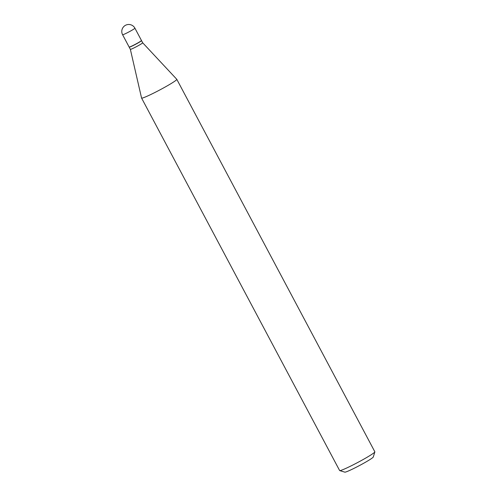 <?xml version="1.0" encoding="UTF-8"?>
<svg xmlns="http://www.w3.org/2000/svg" width="497" height="497" viewBox="0 0 497 497"><rect width="100%" height="100%" fill="white"/><g stroke="black" fill="none" stroke-linecap="round" stroke-linejoin="round"><path stroke-width="0.75" d="M134.917 28.186L141.459 40.487A6.977 0.485 152 0 1 140.135 41.555A6.977 0.485 152 0 1 133.382 45.302A6.977 0.485 152 0 1 129.139 47.041L122.597 34.734A6.977 0.485 152 0 0 124.927 33.914A6.977 0.485 152 0 0 133.587 29.248A6.977 0.485 152 0 0 134.917 28.186A6.977 6.977 0 0 0 125.853 25.117A6.977 6.977 0 0 0 122.597 34.734M141.446 40.561L141.49 40.58A6.977 0.485 152 0 1 141.521 40.599A6.977 0.485 152 0 1 138.147 42.897A6.977 0.485 152 0 1 131.531 46.333A6.977 0.485 152 0 1 129.195 47.153A6.977 0.485 152 0 1 129.195 47.116L129.208 47.072M141.521 40.599L142.682 42.785A6.977 0.485 152 0 1 142.682 42.785A6.977 0.485 152 0 1 139.309 45.084A6.977 0.485 152 0 1 132.693 48.52A6.977 0.485 152 0 1 130.357 49.34A6.977 0.485 152 0 1 130.357 49.333L141.564 98.039A19.948 1.392 152 0 0 141.577 98.064L339.625 470.535A19.948 1.392 152 0 0 339.712 470.597A19.948 1.392 152 0 0 346.297 468.186A19.948 1.392 152 0 0 364.649 458.681A19.948 1.392 152 0 0 374.856 451.916A19.948 1.392 152 0 0 374.85 451.804L176.802 79.334A19.948 1.392 152 0 1 167.16 85.894A19.948 1.392 152 0 1 148.249 95.71A19.948 1.392 152 0 1 141.577 98.064M374.856 451.916L373.278 457.023A16.146 1.124 152 0 1 365.015 462.502A16.146 1.124 152 0 1 350.161 470.199A16.146 1.124 152 0 1 344.831 472.15L339.712 470.597M142.682 42.785L176.789 79.309A19.948 1.392 152 0 1 176.802 79.334M129.195 47.153L130.357 49.34"/></g></svg>
